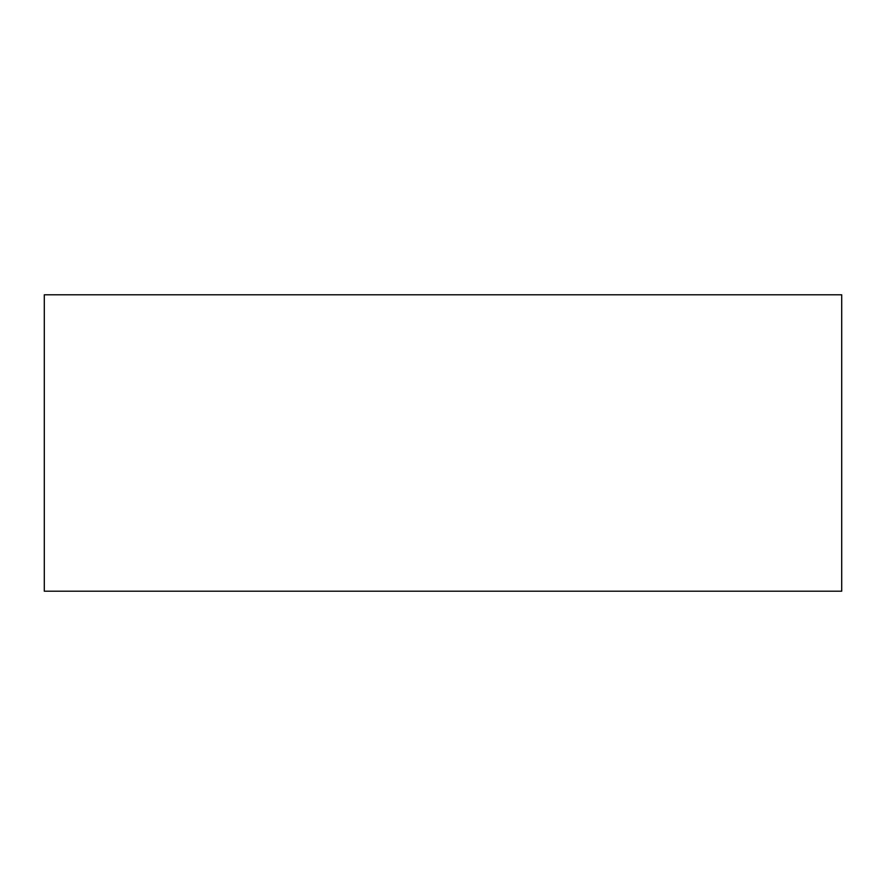 <?xml version="1.0" encoding="UTF-8"?>
<svg xmlns="http://www.w3.org/2000/svg" width="886" height="886" viewBox="0 0 886 886"><rect width="100%" height="100%" fill="white"/><g stroke="black" fill="none" stroke-linecap="round" stroke-linejoin="round"><path stroke-width="1.33" d="M841.7 591.206L841.7 294.794L44.3 294.794L44.3 591.206L841.7 591.206"/></g></svg>
